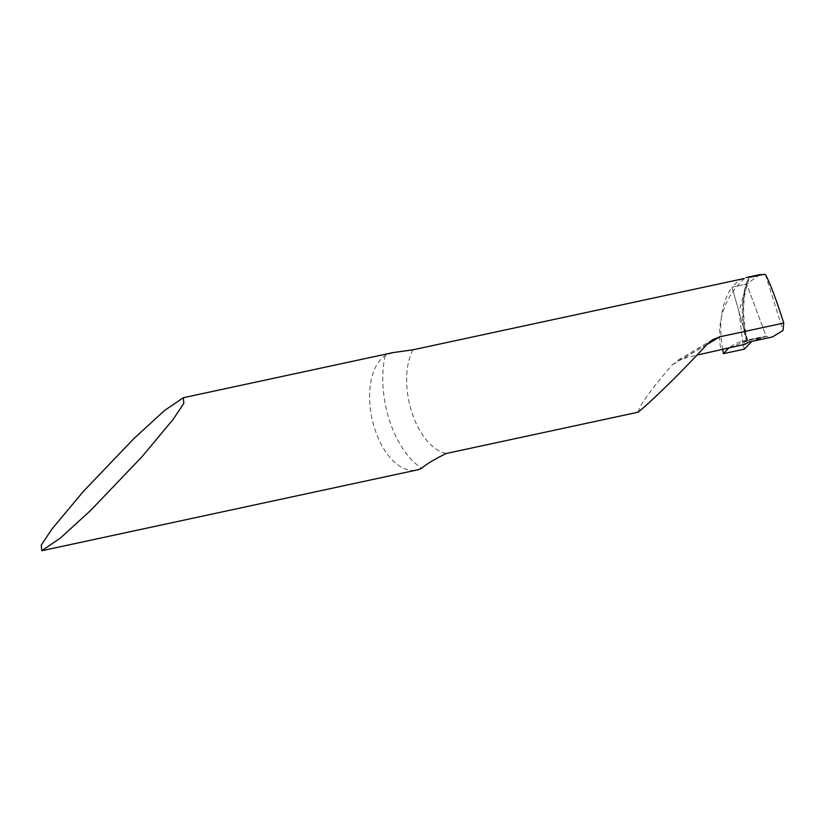 <?xml version="1.0" encoding="UTF-8"?>
<svg xmlns="http://www.w3.org/2000/svg" width="825" height="825" viewBox="0 0 825 825"><rect width="100%" height="100%" fill="white"/><g stroke="black" fill="none" stroke-linecap="round" stroke-linejoin="round"><path stroke-width="0.62" stroke-dasharray="4.12 3.09" d="M393.061 352.584L385.244 355.534A59.905 32.887 -102.1 0 0 374.767 428.856A59.905 32.887 -102.1 0 0 416.707 470.033M759.897 274.612L746.687 284.037L766.198 336.456L744.088 341.519A85.573 46.984 77.9 0 1 748.863 342.055M748.987 277.19A65.567 35.434 -98.6 0 0 747.151 340.56L728.681 348.14L735.23 343.674L742.222 341.148L766.198 336.456L751.761 341.426L761.454 337.012L766.198 336.456L746.687 284.037L732.002 287.193L747.151 340.56L746.367 341.055A62.947 34.011 -98.6 0 1 748.605 277.747M722.638 349.542L722.545 349.006C718.4 322.926 721.555 302.321 732.002 287.193L747.151 340.56L766.198 336.456L772.313 337.012M722.545 349.006L743.088 344.582L738.994 311.664L746.687 284.037L732.002 287.193L738.014 281.232L741.727 279.046M765.414 274.581L783.028 330.474M744.181 278.737L744.284 278.489A59.905 32.887 -102.1 0 0 744.181 278.737C725.062 296.722 717.08 319.079 720.225 345.809L721.359 349.841M638.251 412.16C638.828 406.374 650.121 390.637 672.127 364.959L679.408 359.483L697.012 355.08M745.037 344.324L744.088 341.519M743.088 344.582L744.367 349.15M385.244 355.534A77.014 42.281 -102.1 0 0 389.431 420.162A77.014 42.281 -102.1 0 0 421.637 468.208M412.882 349.821A59.905 32.887 -102.1 0 0 411.809 412.191A59.905 32.887 -102.1 0 0 446.356 453.461M706.85 344.53L684.472 357.782M707.118 344.242L672.127 364.959M712.79 339.591L677.562 360.453M747.605 340.488C741.634 316.202 742.366 295.144 749.801 277.313M742.129 341.168L761.537 336.992"/><path stroke-width="1.24" d="M83.191 491.607L134.207 438.271L164.526 410.52L183.315 397.722L183.831 403.312L173.25 419.234L141.89 456.854L90.874 510.19L60.545 537.941L41.766 550.739L41.25 545.15L51.831 529.217L83.191 491.607M41.766 550.739L416.707 470.033A59.905 32.887 -102.1 0 0 421.637 468.208C427.381 463.506 435.621 458.597 446.356 453.461L638.251 412.16C655.236 397.856 684.276 369.218 707.118 344.242L712.852 339.56L719.957 336.775L783.75 323.039L782.451 318.986C774.995 296.165 769.312 281.356 765.414 274.581L759.897 274.612M741.727 279.046L744.284 278.489A63.319 34.763 -102.1 0 0 744.284 278.489L412.882 349.821L393.061 352.584L183.315 397.722M749.791 277.313L763.96 274.261M697.012 355.08L745.037 344.324L748.863 342.055L772.313 337.012L783.028 330.474L783.75 323.039M723.391 353.667L744.367 349.15L751.761 341.426L744.367 349.15L723.391 353.667L728.681 348.14L723.391 353.667L722.545 349.006M719.957 336.775L706.85 344.53M745.965 277.602L759.67 274.653"/></g></svg>
